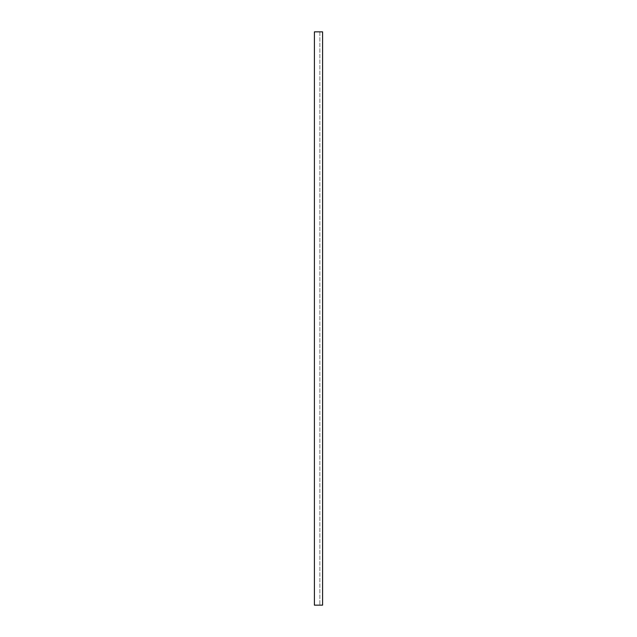 <?xml version="1.0" encoding="UTF-8"?>
<svg xmlns="http://www.w3.org/2000/svg" width="637" height="637" viewBox="0 0 637 637"><rect width="100%" height="100%" fill="white"/><g stroke="black" fill="none" stroke-linecap="round" stroke-linejoin="round"><path stroke-width="0.48" stroke-dasharray="3.19 2.39" d="M322.593 31.85L322.593 605.15L322.593 31.85L322.593 605.15L322.593 31.85L322.593 605.15L322.593 31.85L322.593 605.15L322.593 31.85L322.593 605.15L322.593 31.85L322.593 605.15L322.593 31.85L322.593 605.15L322.593 31.85L322.593 605.15L322.593 31.85L322.593 605.15L322.593 31.85L322.593 605.15L322.593 31.85L322.593 605.15L322.593 31.85L322.593 605.15L322.593 31.85L322.593 605.15L322.593 31.85L322.593 605.15L322.593 31.85L322.593 605.15L322.593 31.85L322.593 605.15L322.593 31.85L322.593 605.15L322.593 31.85L322.593 605.15L322.593 31.85L322.593 605.15L322.593 31.85L322.593 605.15L322.593 31.85L322.593 605.15L322.593 31.85L322.593 605.15L314.407 605.15L314.407 31.85L322.593 31.85L319.862 31.85L322.593 31.85L319.862 31.85L322.593 31.85L319.862 31.85L322.593 31.85L319.862 31.85L322.593 31.85L319.862 31.85L322.593 31.85L319.862 31.85L322.593 31.85L319.862 31.85L322.593 31.85L319.862 31.85L322.593 31.85L319.862 31.85L322.593 31.85L319.862 31.85L322.593 31.85L319.862 31.85L322.593 31.85L319.862 31.85L322.593 31.85L319.862 31.85L322.593 31.85L319.862 31.85L322.593 31.85L319.862 31.85L322.593 31.85L319.862 31.85L322.593 31.85L319.862 31.85L322.593 31.85L319.862 31.85L322.593 31.85L319.862 31.85L322.593 31.85L319.862 31.85L322.593 31.85L319.862 31.85L322.593 31.85L319.862 31.85L322.593 31.85L322.593 605.15L319.862 605.15L322.593 605.15L322.593 31.85M319.862 31.85L319.862 605.15L319.862 31.85"/><path stroke-width="0.96" d="M322.593 31.85L322.593 605.15L314.407 605.15L314.407 31.85L322.593 31.85"/></g></svg>
